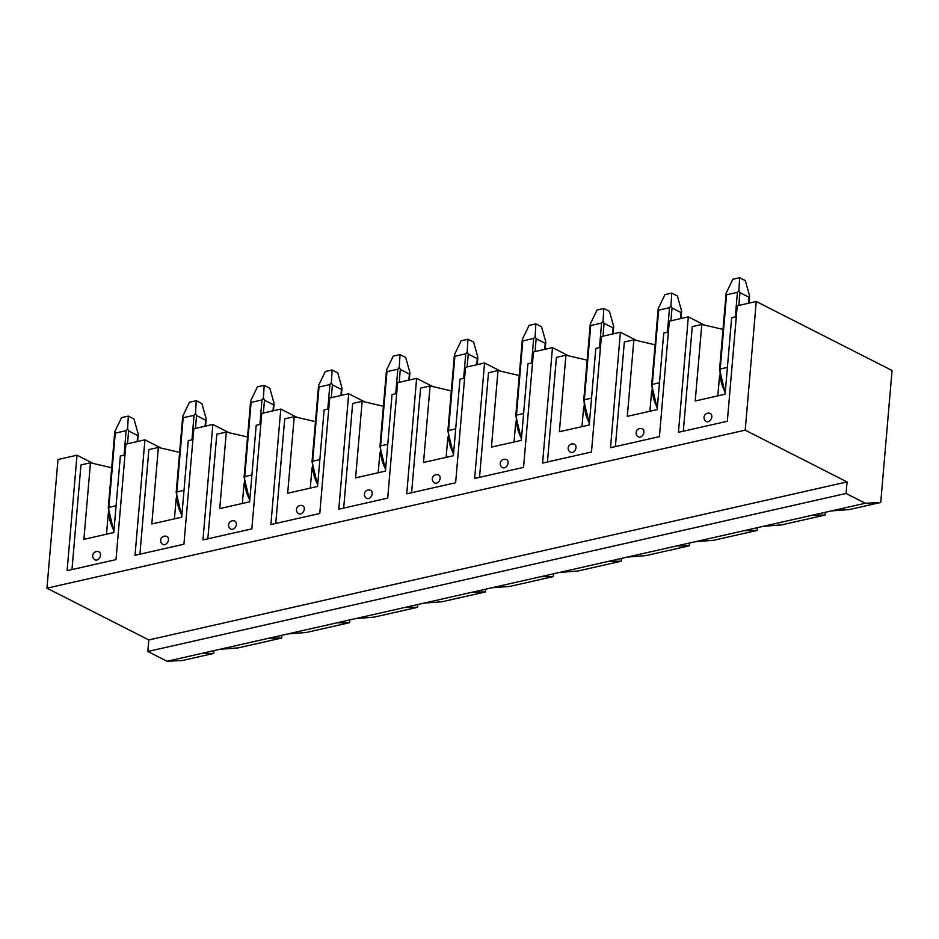 <?xml version="1.0" encoding="UTF-8"?>
<svg xmlns="http://www.w3.org/2000/svg" width="939" height="939" viewBox="0 0 939 939"><rect width="100%" height="100%" fill="white"/><g stroke="black" fill="none" stroke-linecap="round" stroke-linejoin="round"><path stroke-width="1.41" d="M880.735 502.471L892.05 370.506L756.247 301.489L737.232 305.797L727.326 421.259L678.428 432.327L688.322 316.866L669.307 321.161L659.401 436.635L610.503 447.703L620.397 332.23L601.383 336.538L591.476 451.999L542.578 463.068L552.472 347.606L533.458 351.914L523.551 467.376L474.653 478.444L484.547 362.982L465.533 367.278L455.626 482.752L406.728 493.82L416.623 378.347L397.608 382.654L387.701 498.116L338.803 509.184L348.698 393.723L329.683 398.019L319.776 513.492L270.878 524.561L280.773 409.087L261.758 413.395L251.852 528.868L202.953 539.925L212.848 424.463L193.833 428.771L183.927 544.233L135.028 555.301L144.923 439.839L125.908 444.135L116.002 559.609L67.103 570.677L76.998 455.204L57.983 459.511L46.95 588.178L745.214 430.156L847.072 481.918L846.074 493.468L865.312 503.245L880.735 502.471L849.49 509.537L831.355 510.933L865.312 503.245M756.247 301.489L745.214 430.156M281.641 638.051L238.166 647.887L220.031 649.272L268.941 638.203L281.641 638.051L281.876 635.28M213.716 653.427L182.471 660.493L167.048 661.267L201.016 653.579L213.716 653.427L213.951 650.645M106.494 534.232L108.243 513.833M349.566 622.674L306.091 632.51L287.956 633.895L336.866 622.839L349.566 622.674L349.801 619.904M174.419 518.856L176.168 498.468M417.491 607.31L374.015 617.146L355.881 618.531L404.791 607.463L417.491 607.31L417.726 604.528M242.344 503.48L244.093 483.092M485.416 591.934L441.94 601.77L423.806 603.155L472.716 592.086L485.416 591.934L485.651 589.164M310.269 488.116L312.018 467.716M553.341 576.558L509.865 586.406L491.731 587.791L540.641 576.722L553.341 576.558L553.576 573.788M378.194 472.74L379.943 452.352M621.266 561.193L577.79 571.029L559.656 572.414L608.566 561.346L621.266 561.193L621.501 558.423M446.119 457.375L447.868 436.975M689.191 545.817L645.715 555.653L627.581 557.038L676.491 545.97L689.191 545.817L689.426 543.047M514.044 441.999L515.793 421.599M757.116 530.453L713.64 540.289L695.506 541.674L744.416 530.605L757.116 530.453L757.35 527.671M581.969 426.623L583.718 406.235M825.041 515.077L781.565 524.913L763.43 526.298L812.341 515.229L825.041 515.077L825.275 512.307M649.894 411.259L651.643 390.859M717.819 395.882L719.567 375.494M93.219 463.443L76.998 455.204M161.144 448.079L144.923 439.839M229.069 432.703L212.848 424.463M296.994 417.339L280.773 409.087M364.919 401.962L348.698 393.723M432.844 386.586L416.623 378.347M500.769 371.222L484.547 362.982M568.682 355.846L552.472 347.606M636.607 340.47L620.397 332.23M704.532 325.105L688.322 316.866M167.048 661.267L147.81 651.49L846.074 493.468M201.016 653.579L220.031 649.272M268.941 638.203L287.956 633.895M336.866 622.839L355.881 618.531M404.791 607.463L423.806 603.155M472.716 592.086L491.731 587.791M540.641 576.722L559.656 572.414M608.566 561.346L627.581 557.038M676.491 545.97L695.506 541.674M744.416 530.605L763.43 526.298M812.341 515.229L831.355 510.933M147.81 651.49L148.808 639.94L847.072 481.918M148.808 639.94L46.95 588.178M683.299 431.224L692.266 326.608L701.773 324.46L723.007 329.401M736.293 316.643L731.657 317.699L725.096 394.239L695.212 401L701.773 324.46M710.459 413.618A4.437 3.099 116.9 0 1 711.21 418.982A4.437 3.099 116.9 0 1 706.433 421.529A4.437 4.437 0 0 1 704.027 417.198A4.437 4.437 0 0 1 710.459 413.618M615.374 446.6L624.341 341.984L633.848 339.836L655.082 344.777M668.368 332.019L663.732 333.063L657.171 409.604L627.287 416.364L633.848 339.836M642.534 428.994A4.437 3.099 116.9 0 1 643.285 434.346A4.437 3.099 116.9 0 1 638.508 436.905A4.437 4.437 0 0 1 636.102 432.574A4.437 4.437 0 0 1 642.534 428.994M547.449 461.965L556.416 357.36L565.924 355.2L587.157 360.142M600.444 347.395L595.807 348.439L589.246 424.98L559.362 431.74L565.924 355.2M574.609 444.37A4.437 3.099 116.9 0 1 575.361 449.722A4.437 3.099 116.9 0 1 570.583 452.269A4.437 4.437 0 0 1 568.177 447.938A4.437 4.437 0 0 1 574.609 444.37M479.524 477.341L488.491 372.724L497.999 370.576L519.244 375.518M532.519 362.759L527.882 363.816L521.321 440.344L491.437 447.117L497.999 370.576M506.684 459.734A4.437 3.099 116.9 0 1 507.436 465.098A4.437 3.099 116.9 0 1 502.658 467.645A4.437 4.437 0 0 1 500.252 463.314A4.437 4.437 0 0 1 506.684 459.734M411.599 492.717L420.566 388.1L430.074 385.952L451.319 390.894M464.594 378.135L459.957 379.18L453.396 455.72L423.512 462.481L430.074 385.952M438.759 475.111A4.437 3.099 116.9 0 1 439.511 480.463A4.437 3.099 116.9 0 1 434.734 483.01A4.437 4.437 0 0 1 432.327 478.679A4.437 4.437 0 0 1 438.759 475.111M343.674 508.081L352.641 403.465L362.149 401.317L383.394 406.258M396.669 393.511L392.033 394.556L385.471 471.096L355.588 477.857L362.149 401.317M370.835 490.475A4.437 3.099 116.9 0 1 371.586 495.839A4.437 3.099 116.9 0 1 366.809 498.386A4.437 4.437 0 0 1 364.402 494.055A4.437 4.437 0 0 1 370.835 490.475M275.749 523.457L284.717 418.841L294.224 416.693L315.469 421.634M328.744 408.876L324.108 409.932L317.546 486.461L287.663 493.233L294.224 416.693M302.91 505.851A4.437 3.099 116.9 0 1 303.661 511.203A4.437 3.099 116.9 0 1 298.884 513.762A4.437 4.437 0 0 1 296.478 509.431A4.437 4.437 0 0 1 302.91 505.851M207.824 538.822L216.792 434.217L226.299 432.057L247.544 436.999M260.819 424.252L256.183 425.297L249.621 501.837L219.738 508.598L226.299 432.057M234.985 521.227A4.437 3.099 116.9 0 1 235.736 526.579A4.437 3.099 116.9 0 1 230.959 529.127A4.437 4.437 0 0 1 228.553 524.795A4.437 4.437 0 0 1 234.985 521.227M139.899 554.198L148.867 449.581L158.374 447.434L179.619 452.375M192.894 439.616L188.258 440.673L181.697 517.213L151.813 523.974L158.374 447.434M167.06 536.592A4.437 3.099 116.9 0 1 167.811 541.956A4.437 3.099 116.9 0 1 163.034 544.503A4.437 4.437 0 0 1 160.628 540.171A4.437 4.437 0 0 1 167.06 536.592M71.974 569.574L80.942 464.958L90.449 462.81L111.694 467.751M124.969 454.992L120.345 456.037L113.772 532.577L83.888 539.338L90.449 462.81M99.135 551.968A4.437 3.099 116.9 0 1 99.886 557.32A4.437 3.099 116.9 0 1 95.109 559.879A4.437 4.437 0 0 1 92.703 555.548A4.437 4.437 0 0 1 99.135 551.968M732.854 279.27L739.65 277.733L745.308 280.608L749.557 295.762L748.993 297.205L739.932 292.604L738.899 290.351L737.444 292.334L726.575 294.787L726.117 293.25L732.854 279.27M739.65 277.733L738.899 290.351M726.575 294.787L720.213 369.027A1.772 0.634 -175.1 0 0 719.579 369.45L726.117 293.25M664.929 294.646L671.725 293.109L677.383 295.985L681.632 311.138L681.068 312.57L672.007 307.969L670.974 305.727L669.519 307.71L658.65 310.163L658.192 308.614L664.929 294.646M671.725 293.109L670.974 305.727M658.65 310.163L652.288 384.391A1.772 0.634 -175.1 0 0 651.654 384.814L658.192 308.614M597.004 310.023L603.8 308.485L609.458 311.361L613.707 326.514L613.144 327.946L604.082 323.345L603.049 321.091L601.594 323.075L590.725 325.54L590.267 323.99L597.004 310.023M603.8 308.485L603.049 321.091M590.725 325.54L584.363 399.768A1.772 0.634 -175.1 0 0 583.729 400.19L590.267 323.99M529.08 325.387L535.876 323.849L541.533 326.725L545.782 341.878L545.219 343.322L536.157 338.721L535.124 336.467L533.669 338.451L522.8 340.904L522.342 339.366L529.08 325.387M535.876 323.849L535.124 336.467M522.8 340.904L516.438 415.132A1.772 0.634 -175.1 0 0 515.804 415.554L522.342 339.366M461.166 340.763L467.951 339.225L473.608 342.101L477.857 357.254L477.294 358.686L468.232 354.085L467.199 351.843L465.744 353.815L454.875 356.28L454.417 354.731L461.166 340.763M467.951 339.225L467.199 351.843M454.875 356.28L448.513 430.508A1.772 0.634 -175.1 0 0 447.88 430.931L454.417 354.731M393.241 356.127L400.026 354.59L405.683 357.466L409.932 372.63L409.369 374.062L400.307 369.461L399.286 367.208L397.819 369.191L386.95 371.656L386.492 370.107L393.241 356.127M400.026 354.59L399.286 367.208M386.95 371.656L380.588 445.884A1.772 0.634 -175.1 0 0 379.955 446.307L386.492 370.107M325.317 371.504L332.101 369.966L337.758 372.842L342.007 387.995L341.444 389.427L332.383 384.826L331.361 382.584L329.894 384.567L319.025 387.021L318.567 385.471L325.317 371.504M332.101 369.966L331.361 382.584M319.025 387.021L312.664 461.249A1.772 0.634 -175.1 0 0 312.03 461.671L318.567 385.471M257.392 386.88L264.176 385.342L269.833 388.218L274.082 403.371L273.519 404.803L264.469 400.202L263.436 397.948L261.969 399.932L251.1 402.397L250.643 400.847L257.392 386.88M264.176 385.342L263.436 397.948M251.1 402.397L244.739 476.625A1.772 0.634 -175.1 0 0 244.105 477.047L250.643 400.847M189.467 402.244L196.251 400.707L201.908 403.582L206.157 418.735L205.594 420.179L196.544 415.578L195.512 413.324L194.044 415.308L183.175 417.761L182.718 416.223L189.467 402.244M196.251 400.707L195.512 413.324M183.175 417.761L176.814 491.989A1.772 0.634 -175.1 0 0 176.18 492.423L182.718 416.223M121.542 417.62L128.326 416.083L133.984 418.958L138.233 434.111L137.669 435.543L128.62 430.942L127.587 428.7L126.119 430.684L115.251 433.137L114.793 431.588L121.542 417.62M128.326 416.083L127.587 428.7M115.251 433.137L108.889 507.365A1.772 0.634 -175.1 0 0 108.255 507.788L114.793 431.588M727.396 367.395L720.213 369.027A26.609 16.479 -102.8 0 0 725.272 392.209M737.444 292.334L735.343 316.866M748.477 303.25L748.993 297.205M739.932 292.604L738.84 305.433M659.471 382.772L652.288 384.391A26.609 16.479 -102.8 0 0 657.347 407.573M669.519 307.71L667.418 332.23M680.552 318.626L681.068 312.57M672.007 307.969L670.916 320.798M591.547 398.136L584.363 399.768A26.609 16.479 -102.8 0 0 589.422 422.949M601.594 323.075L599.493 347.606M612.627 333.991L613.144 327.946M604.082 323.345L602.991 336.174M523.622 413.512L516.438 415.132A26.609 16.479 -102.8 0 0 521.497 438.325M533.669 338.451L531.568 362.982M544.702 349.367L545.219 343.322M536.157 338.721L535.066 351.55M455.697 428.877L448.513 430.508A26.609 16.479 -102.8 0 0 453.572 453.69M465.744 353.815L463.643 378.347M476.777 364.731L477.294 358.686M468.232 354.085L467.141 366.914M387.772 444.253L380.588 445.884A26.609 16.479 -102.8 0 0 385.647 469.066M397.819 369.191L395.718 393.723M408.852 380.107L409.369 374.062M400.307 369.461L399.216 382.29M319.847 459.629L312.664 461.249A26.609 16.479 -102.8 0 0 317.722 484.43M329.894 384.567L327.793 409.099M340.927 395.483L341.444 389.427M332.383 384.826L331.291 397.655M251.922 474.993L244.739 476.625A26.609 16.479 -102.8 0 0 249.797 499.806M261.969 399.932L259.868 424.463M273.003 410.848L273.519 404.803M264.469 400.202L263.366 413.031M183.997 490.369L176.814 491.989A26.609 16.479 -102.8 0 0 181.873 515.182M194.044 415.308L191.943 439.839M205.078 426.224L205.594 420.179M196.544 415.578L195.441 428.407M116.084 505.745L108.889 507.365A26.609 16.479 -102.8 0 0 113.948 530.547M126.119 430.684L124.018 455.204M137.153 441.6L137.669 435.543M128.62 430.942L127.516 443.771M719.579 369.45L725.19 393.23M748.923 303.144L749.545 295.996M651.654 384.814L657.265 408.606M680.998 318.521L681.62 311.372M583.729 400.19L589.34 423.97M613.085 333.885L613.695 326.749M515.804 415.554L521.415 439.346M545.16 349.261L545.77 342.113M447.88 430.931L453.49 454.722M477.235 364.637L477.845 357.489M379.955 446.307L385.565 470.087M409.31 380.002L409.92 372.853M312.03 461.671L317.64 485.463M341.385 395.378L341.996 388.23M244.105 477.047L249.715 500.839M273.46 410.742L274.071 403.606M176.18 492.423L181.79 516.204M205.535 426.118L206.146 418.97M108.255 507.788L113.865 531.58M137.61 441.494L138.221 434.346"/></g></svg>
